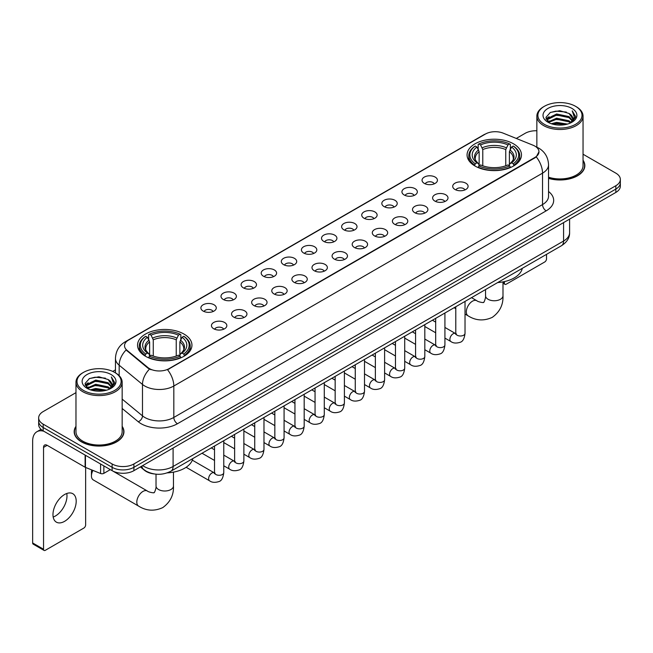 <?xml version="1.0" encoding="UTF-8"?>
<svg xmlns="http://www.w3.org/2000/svg" width="653" height="653" viewBox="0 0 653 653"><rect width="100%" height="100%" fill="white"/><g stroke="black" fill="none" stroke-linecap="round" stroke-linejoin="round"><path stroke-width="0.98" d="M183.983 334.067A27.197 15.705 0 0 0 154.337 330.655A27.197 15.705 0 0 0 137.546 345.168A27.197 15.705 0 0 0 145.513 356.269A27.197 15.705 0 0 0 175.159 359.681A27.197 15.705 0 0 0 191.949 345.168A27.197 15.705 0 0 0 183.983 334.067M513.503 143.815A27.197 15.705 0 0 0 483.857 140.411A27.197 15.705 0 0 0 467.066 154.924A27.197 15.705 0 0 0 475.033 166.025A27.197 15.705 0 0 0 504.679 169.429A27.197 15.705 0 0 0 521.469 154.924A27.197 15.705 0 0 0 513.503 143.815M424.295 183.379A7.697 4.449 180 0 1 422.769 182.114A7.697 4.449 180 0 1 425.323 176.596A7.697 4.449 180 0 1 435.184 177.085A7.697 4.449 180 0 1 436.71 182.114A7.697 4.449 180 0 1 424.295 183.379M434.245 183.836A4.62 2.669 0 0 0 433.004 182.538A4.62 2.669 0 0 0 428.458 181.861A4.62 2.669 0 0 0 425.234 183.836M404.191 194.986A7.697 4.449 180 0 1 402.664 193.729A7.697 4.449 180 0 1 405.219 188.203A7.697 4.449 180 0 1 415.079 188.693A7.697 4.449 180 0 1 416.606 193.729A7.697 4.449 180 0 1 404.191 194.986M414.141 195.443A4.62 2.669 0 0 0 412.9 194.145A4.62 2.669 0 0 0 408.354 193.468A4.62 2.669 0 0 0 405.129 195.443M384.086 206.593A7.697 4.449 180 0 1 382.56 205.336A7.697 4.449 180 0 1 385.107 199.81A7.697 4.449 180 0 1 394.975 200.308A7.697 4.449 180 0 1 396.502 205.336A7.697 4.449 180 0 1 384.086 206.593M394.037 207.05A4.62 2.669 0 0 0 392.796 205.752A4.62 2.669 0 0 0 388.249 205.075A4.62 2.669 0 0 0 385.025 207.05M363.982 218.2A7.697 4.449 180 0 1 362.456 216.943A7.697 4.449 180 0 1 365.003 211.417A7.697 4.449 180 0 1 374.871 211.915A7.697 4.449 180 0 1 376.397 216.943A7.697 4.449 180 0 1 363.982 218.2M373.932 218.657A4.62 2.669 0 0 0 372.692 217.359A4.62 2.669 0 0 0 368.145 216.682A4.62 2.669 0 0 0 364.921 218.657M343.878 229.807A7.697 4.449 180 0 1 342.352 228.55A7.697 4.449 180 0 1 344.898 223.024A7.697 4.449 180 0 1 354.767 223.522A7.697 4.449 180 0 1 356.293 228.55A7.697 4.449 180 0 1 343.878 229.807M353.828 230.264A4.62 2.669 0 0 0 352.587 228.966A4.62 2.669 0 0 0 348.041 228.289A4.62 2.669 0 0 0 344.817 230.264M323.774 241.414A7.697 4.449 180 0 1 322.247 240.157A7.697 4.449 180 0 1 324.794 234.631A7.697 4.449 180 0 1 334.663 235.129A7.697 4.449 180 0 1 336.189 240.157A7.697 4.449 180 0 1 323.774 241.414M333.724 241.871A4.62 2.669 0 0 0 332.483 240.573A4.62 2.669 0 0 0 327.937 239.896A4.62 2.669 0 0 0 324.712 241.871M303.669 253.021A7.697 4.449 180 0 1 302.143 251.764A7.697 4.449 180 0 1 304.69 246.238A7.697 4.449 180 0 1 314.558 246.736A7.697 4.449 180 0 1 316.085 251.764A7.697 4.449 180 0 1 303.669 253.021M313.62 253.478A4.62 2.669 0 0 0 312.379 252.18A4.62 2.669 0 0 0 307.824 251.503A4.62 2.669 0 0 0 304.608 253.478M283.565 264.628A7.697 4.449 180 0 1 282.039 263.371A7.697 4.449 180 0 1 284.586 257.845A7.697 4.449 180 0 1 294.454 258.343A7.697 4.449 180 0 1 295.98 263.371A7.697 4.449 180 0 1 283.565 264.628M293.515 265.085A4.62 2.669 0 0 0 292.275 263.788A4.62 2.669 0 0 0 287.72 263.11A4.62 2.669 0 0 0 284.504 265.085M263.461 276.235A7.697 4.449 180 0 1 261.935 274.978A7.697 4.449 180 0 1 264.481 269.452A7.697 4.449 180 0 1 274.342 269.95A7.697 4.449 180 0 1 275.876 274.978A7.697 4.449 180 0 1 263.461 276.235M273.411 276.692A4.62 2.669 0 0 0 272.17 275.395A4.62 2.669 0 0 0 267.616 274.717A4.62 2.669 0 0 0 264.4 276.692M243.357 287.842A7.697 4.449 180 0 1 241.822 286.585A7.697 4.449 180 0 1 244.377 281.059A7.697 4.449 180 0 1 254.237 281.557A7.697 4.449 180 0 1 255.772 286.585A7.697 4.449 180 0 1 243.357 287.842M253.307 288.3A4.62 2.669 0 0 0 252.066 287.002A4.62 2.669 0 0 0 247.511 286.332A4.62 2.669 0 0 0 244.287 288.3M223.244 299.449A7.697 4.449 180 0 1 221.718 298.192A7.697 4.449 180 0 1 224.273 292.666A7.697 4.449 180 0 1 234.133 293.164A7.697 4.449 180 0 1 235.66 298.192A7.697 4.449 180 0 1 223.244 299.449M233.194 299.915A4.62 2.669 0 0 0 231.962 298.609A4.62 2.669 0 0 0 227.407 297.939A4.62 2.669 0 0 0 224.183 299.915M203.14 311.057A7.697 4.449 180 0 1 201.614 309.8A7.697 4.449 180 0 1 204.169 304.274A7.697 4.449 180 0 1 214.029 304.771A7.697 4.449 180 0 1 215.555 309.8A7.697 4.449 180 0 1 203.14 311.057M213.09 311.522A4.62 2.669 0 0 0 211.85 310.216A4.62 2.669 0 0 0 207.303 309.546A4.62 2.669 0 0 0 204.079 311.522M454.961 189.468A7.697 4.449 180 0 1 453.435 188.211A7.697 4.449 180 0 1 455.99 182.693A7.697 4.449 180 0 1 465.85 183.183A7.697 4.449 180 0 1 467.377 188.211A7.697 4.449 180 0 1 454.961 189.468M464.912 189.933A4.62 2.669 0 0 0 463.671 188.635A4.62 2.669 0 0 0 459.124 187.958A4.62 2.669 0 0 0 455.9 189.933M434.857 201.083A7.697 4.449 180 0 1 433.331 199.826A7.697 4.449 180 0 1 435.877 194.3A7.697 4.449 180 0 1 445.746 194.79A7.697 4.449 180 0 1 447.272 199.826A7.697 4.449 180 0 1 434.857 201.083M444.807 201.54A4.62 2.669 0 0 0 443.567 200.242A4.62 2.669 0 0 0 439.02 199.565A4.62 2.669 0 0 0 435.796 201.54M414.753 212.69A7.697 4.449 180 0 1 413.227 211.433A7.697 4.449 180 0 1 415.773 205.907A7.697 4.449 180 0 1 425.642 206.405A7.697 4.449 180 0 1 427.168 211.433A7.697 4.449 180 0 1 414.753 212.69M424.703 213.147A4.62 2.669 0 0 0 423.462 211.85A4.62 2.669 0 0 0 418.916 211.172A4.62 2.669 0 0 0 415.692 213.147M394.649 224.297A7.697 4.449 180 0 1 393.122 223.04A7.697 4.449 180 0 1 395.669 217.514A7.697 4.449 180 0 1 405.537 218.012A7.697 4.449 180 0 1 407.064 223.04A7.697 4.449 180 0 1 394.649 224.297M404.599 224.754A4.62 2.669 0 0 0 403.358 223.457A4.62 2.669 0 0 0 398.812 222.779A4.62 2.669 0 0 0 395.587 224.754M374.544 235.904A7.697 4.449 180 0 1 373.018 234.647A7.697 4.449 180 0 1 375.565 229.121A7.697 4.449 180 0 1 385.433 229.619A7.697 4.449 180 0 1 386.96 234.647A7.697 4.449 180 0 1 374.544 235.904M384.495 236.362A4.62 2.669 0 0 0 383.254 235.064A4.62 2.669 0 0 0 378.699 234.386A4.62 2.669 0 0 0 375.483 236.362M354.44 247.511A7.697 4.449 180 0 1 352.914 246.254A7.697 4.449 180 0 1 355.461 240.728A7.697 4.449 180 0 1 365.329 241.226A7.697 4.449 180 0 1 366.855 246.254A7.697 4.449 180 0 1 354.44 247.511M364.39 247.969A4.62 2.669 0 0 0 363.15 246.671A4.62 2.669 0 0 0 358.595 245.993A4.62 2.669 0 0 0 355.379 247.969M334.336 259.119A7.697 4.449 180 0 1 332.81 257.862A7.697 4.449 180 0 1 335.356 252.336A7.697 4.449 180 0 1 345.225 252.833A7.697 4.449 180 0 1 346.751 257.862A7.697 4.449 180 0 1 334.336 259.119M344.286 259.576A4.62 2.669 0 0 0 343.045 258.278A4.62 2.669 0 0 0 338.491 257.6A4.62 2.669 0 0 0 335.275 259.576M314.232 270.726A7.697 4.449 180 0 1 312.705 269.469A7.697 4.449 180 0 1 315.252 263.943A7.697 4.449 180 0 1 325.112 264.441A7.697 4.449 180 0 1 326.647 269.469A7.697 4.449 180 0 1 314.232 270.726M324.182 271.183A4.62 2.669 0 0 0 322.941 269.885A4.62 2.669 0 0 0 318.386 269.207A4.62 2.669 0 0 0 315.17 271.183M294.128 282.333A7.697 4.449 180 0 1 292.593 281.076A7.697 4.449 180 0 1 295.148 275.55A7.697 4.449 180 0 1 305.008 276.048A7.697 4.449 180 0 1 306.543 281.076A7.697 4.449 180 0 1 294.128 282.333M304.069 282.79A4.62 2.669 0 0 0 302.837 281.492A4.62 2.669 0 0 0 298.282 280.814A4.62 2.669 0 0 0 295.058 282.79M274.015 293.94A7.697 4.449 180 0 1 272.489 292.683A7.697 4.449 180 0 1 275.044 287.157A7.697 4.449 180 0 1 284.904 287.655A7.697 4.449 180 0 1 286.43 292.683A7.697 4.449 180 0 1 274.015 293.94M283.965 294.397A4.62 2.669 0 0 0 282.733 293.099A4.62 2.669 0 0 0 278.178 292.422A4.62 2.669 0 0 0 274.954 294.397M253.911 305.547A7.697 4.449 180 0 1 252.385 304.29A7.697 4.449 180 0 1 254.939 298.764A7.697 4.449 180 0 1 264.8 299.262A7.697 4.449 180 0 1 266.326 304.29A7.697 4.449 180 0 1 253.911 305.547M263.861 306.004A4.62 2.669 0 0 0 262.62 304.706A4.62 2.669 0 0 0 258.074 304.037A4.62 2.669 0 0 0 254.85 306.004M233.807 317.154A7.697 4.449 180 0 1 232.28 315.897A7.697 4.449 180 0 1 234.835 310.371A7.697 4.449 180 0 1 244.695 310.869A7.697 4.449 180 0 1 246.222 315.897A7.697 4.449 180 0 1 233.807 317.154M243.757 317.619A4.62 2.669 0 0 0 242.516 316.313A4.62 2.669 0 0 0 237.97 315.644A4.62 2.669 0 0 0 234.745 317.619M213.702 328.761A7.697 4.449 180 0 1 212.176 327.504A7.697 4.449 180 0 1 214.723 321.978A7.697 4.449 180 0 1 224.591 322.476A7.697 4.449 180 0 1 226.118 327.504A7.697 4.449 180 0 1 213.702 328.761M223.653 329.226A4.62 2.669 0 0 0 222.412 327.92A4.62 2.669 0 0 0 217.865 327.251A4.62 2.669 0 0 0 214.641 329.226M533.06 145.227A13.86 7.999 180 0 1 534.913 146.125A13.86 7.999 180 0 1 538.97 151.782A13.86 7.999 180 0 1 534.913 157.438L169.103 368.635A13.86 7.999 180 0 1 147.953 367.566L127.033 350.31A13.86 7.999 180 0 1 124.527 345.723A13.86 7.999 180 0 1 128.584 340.066L485.432 134.045A13.86 7.999 180 0 1 503.177 133.147L533.06 145.227M154.263 473.956A15.394 8.889 180 0 1 144.517 470.323L140.395 466.919M75.968 426.344A24.887 14.374 0 0 0 74.173 431.698A24.887 14.374 0 0 0 81.462 441.861A24.887 14.374 0 0 0 108.586 444.979A24.887 14.374 0 0 0 123.956 431.698A24.887 14.374 0 0 0 122.16 426.344M538.97 151.782L536.252 156.875L534.913 157.846L167.543 369.745A17.966 10.375 60 0 1 173.82 386.021A20.529 11.852 180 0 1 144.786 386.021A20.529 11.852 180 0 1 142.485 384.446L119.172 365.215A20.529 11.852 180 0 1 115.459 358.415L115.459 372.863M75.968 392.657L43.171 411.586A15.394 8.889 0 0 0 38.666 417.871L38.666 424.581A15.394 8.889 0 0 0 43.171 430.866L112.128 470.674L112.128 467.319A15.394 8.889 0 0 0 133.898 467.319L615.844 189.076A15.394 8.889 0 0 0 620.35 182.791A15.394 8.889 0 0 1 615.844 189.076L133.898 467.319A15.394 8.889 0 0 1 112.128 467.319L43.171 427.511L112.128 467.319L112.128 463.965A15.394 8.889 0 0 0 133.898 463.965L615.844 185.721A15.394 8.889 0 0 0 620.35 179.436A15.394 8.889 0 0 0 615.844 173.151L583.047 154.222M38.666 421.226A15.394 8.889 0 0 0 43.171 427.511A15.394 8.889 0 0 1 38.666 421.226M151.063 369.745L147.953 368.17L126.094 349.975A17.966 12.015 129.5 0 0 119.172 365.215L119.172 375.695M548.544 178.383A24.887 14.374 0 0 0 584.843 165.609A24.887 14.374 0 0 0 583.047 160.246M536.856 130.755A15.394 8.889 0 0 0 525.11 133.343L516.278 138.444M115.459 369.851L112.749 371.418M38.666 417.871A15.394 8.889 0 0 0 43.171 424.156L112.128 463.965M112.128 470.674A15.394 8.889 0 0 0 133.898 470.674L615.844 192.431A15.394 8.889 0 0 0 620.35 186.138L620.35 179.436M502.99 282.325L504.426 283.149A2.563 1.486 120 0 0 504.957 284.324A2.563 1.486 120 0 0 506.246 284.202L544.708 261.992A2.563 1.486 120 0 0 546.528 258.849L546.528 254.352M504.426 283.149L504.426 281.59M544.349 124.331A22.071 12.742 0 0 0 575.554 124.331A22.071 12.742 0 0 0 575.554 106.317L576.281 106.733A23.092 13.338 0 0 1 583.047 116.161A23.092 13.338 0 0 1 568.787 128.478A23.092 13.338 0 0 1 543.623 125.588A23.092 13.338 0 0 1 536.856 116.161A23.092 13.338 0 0 1 543.623 106.733L544.349 106.317A22.071 12.742 0 0 0 544.349 124.331M548.544 177.2A23.092 13.338 0 0 0 583.047 165.609L583.047 116.161M548.544 178.212A24.634 14.219 0 0 0 584.59 165.609A24.634 14.219 0 0 0 583.047 160.662M551.303 123.727L556.634 122.364L567.433 124.094M552.83 124.192L556.634 123.417L565.849 124.486M548.006 122.005L556.634 118.177L569.024 120.789L571.016 122.446M548.52 122.454L556.634 119.221L569.024 121.842L570.469 122.944M547.271 121.303L547.557 118.528L556.634 113.981L569.024 116.601L572.42 120.446M547.165 120.797L547.557 119.572L556.634 115.034L569.024 117.646L572.175 120.952M570.338 123.05A12.831 7.412 0 0 0 572.787 118.699A12.831 7.412 0 0 0 569.024 113.459L572.779 118.952M571.93 108.406A16.937 9.779 0 0 0 548.014 108.39A16.937 9.779 0 0 0 547.9 122.193A16.937 9.779 0 0 0 547.973 122.233A16.937 9.779 0 0 0 572.004 122.193A16.937 9.779 0 0 0 571.93 108.406M569.024 113.459L559.809 110.708L550.332 112.447L545.941 117.409L548.855 122.699M571.383 122.535L575.481 117.344L575.562 116.414L572.232 110.847L574.33 117.083L570.469 122.984M576.281 106.733L575.554 106.317A22.071 12.742 0 0 0 544.349 106.317M572.232 110.847L575.554 116.626M550.112 112.561L555.915 111.124L566.306 112.055M546.112 119.303L548.006 117.818M552.169 116.038L555.915 115.32L565.939 116.136M552.169 120.234L555.915 119.507L565.939 120.332M552.936 124.225L555.915 123.695L565.841 124.494M545.998 118.887L549.108 116.683M547.655 121.703L549.108 120.87M474.543 165.74L475.27 163.789A24.43 14.105 0 0 1 475.27 146.052L476.951 147.023A22.071 12.742 0 0 0 476.951 162.826L478.608 163.764L479.147 165.748M479.147 164.94L479.147 151.667L476.951 147.023M478.176 149.121L478.176 144.37L478.902 143.954A24.43 14.105 0 0 1 509.634 143.954L507.952 144.925A22.071 12.742 0 0 0 480.584 144.925L482.779 149.578L482.779 165.797M505.757 165.797L505.757 149.578L507.952 144.925M497.659 282.569A28.226 16.301 0 0 0 522.286 268.35M478.176 167.144A25.459 14.701 0 0 0 510.36 167.144L509.634 165.886A24.43 14.105 0 0 1 478.902 165.886L478.176 167.584M510.36 167.584L510.36 167.144M475.27 146.052L474.543 146.468A25.459 14.701 0 0 0 468.813 155.757A25.459 14.701 0 0 0 474.543 165.054M509.634 143.954L510.36 144.37L510.36 149.121M478.902 165.886L480.584 164.915A22.071 12.742 0 0 0 507.952 164.915L509.634 165.886M476.951 162.826L475.27 163.789M480.584 144.925L478.902 143.954M478.608 149.88A19.737 11.395 0 0 0 478.608 163.764L478.706 163.83C475.898 161.111 474.755 159.275 475.278 158.304A18.986 10.962 0 0 1 479.147 151.667M513.993 165.054A25.459 14.701 0 0 0 519.723 155.757A25.459 14.701 0 0 0 513.993 146.468L513.258 146.052A24.43 14.105 0 0 1 513.258 163.789L513.993 165.74M513.258 163.789L511.577 162.826A22.071 12.742 0 0 0 511.577 147.023L513.258 146.052M511.577 147.023L509.389 151.667L509.389 164.94L509.92 163.764L511.577 162.826M509.389 151.667A18.986 10.962 0 0 1 513.258 158.304C513.772 159.283 512.629 161.12 509.83 163.83L509.92 163.764A19.737 11.395 0 0 0 509.92 149.88M509.389 165.748L509.389 164.94M92.93 470.413A8.726 5.036 120 0 0 91.444 475.915L91.444 471.719A3.592 2.073 -60 0 1 91.82 469.964M91.444 475.915A8.726 5.036 120 0 0 93.248 479.906L138.607 506.099A8.726 5.036 -60 0 1 137.277 499.104A8.726 5.036 -60 0 1 142.974 491.415A8.726 5.036 -60 0 1 147.333 490.983C148.329 492.174 154.941 493.374 154.01 492.509C154.288 493.75 156.557 487.424 156.026 485.971A8.726 5.036 180 0 0 158.581 489.53A8.726 5.036 180 0 0 170.915 489.53A8.726 5.036 180 0 0 173.469 485.971C173.845 494.998 170.262 502.214 162.736 507.618C154.288 511.446 146.248 510.932 138.607 506.099M145.023 355.983L145.758 354.04A24.43 14.105 0 0 1 145.758 336.295L147.431 337.266A22.071 12.742 0 0 0 147.431 353.069L149.096 354.008L149.627 355.991M149.627 355.183L149.627 341.919L147.431 337.266M148.655 339.372L148.655 334.622L149.382 334.205A24.43 14.105 0 0 1 180.114 334.205L178.432 335.169A22.071 12.742 0 0 0 151.063 335.169L153.259 339.821L153.259 356.048M176.237 356.048L176.237 339.821L178.432 335.169M167.258 472.87A28.226 16.301 0 0 0 192.774 458.594M148.655 357.395A25.459 14.701 0 0 0 180.84 357.395L180.114 356.13A24.43 14.105 0 0 1 149.382 356.13L148.655 357.828M180.84 357.828L180.84 357.395M145.758 336.295L145.023 336.711A25.459 14.701 0 0 0 139.293 346.008A25.459 14.701 0 0 0 145.023 355.297M180.114 334.205L180.84 334.622L180.84 339.372M149.382 356.13L151.063 355.167A22.071 12.742 0 0 0 178.432 355.167L180.114 356.13M147.431 353.069L145.758 354.04M151.063 335.169L149.382 334.205M149.096 340.123A19.737 11.395 0 0 0 149.096 354.008L149.186 354.073C146.378 351.363 145.235 349.518 145.758 348.547A18.986 10.962 0 0 1 149.627 341.919M184.472 355.297A25.459 14.701 0 0 0 190.203 346.008A25.459 14.701 0 0 0 184.472 336.711L183.738 336.295A24.43 14.105 0 0 1 183.738 354.04L184.472 355.983M183.738 354.04L182.065 353.069A22.071 12.742 0 0 0 182.065 337.266L183.738 336.295M182.065 337.266L179.869 341.919L179.869 355.183L180.399 354.008L182.065 353.069M179.869 341.919A18.986 10.962 0 0 1 183.738 348.547C184.252 349.526 183.109 351.363 180.31 354.073L180.399 354.008A19.737 11.395 0 0 0 180.399 340.123M179.869 355.991L179.869 355.183M66.777 493.488A16.423 9.485 -60 0 1 55.374 516.017A16.423 9.485 -60 0 1 53.179 517.045M64.582 521.339A16.423 9.485 120 0 0 75.315 506.867A16.423 9.485 120 0 0 72.801 493.701A16.423 9.485 120 0 0 64.582 494.517A16.423 9.485 120 0 0 53.856 508.989A16.423 9.485 120 0 0 56.37 522.147A16.423 9.485 120 0 0 64.582 521.339M103.868 465.907L103.868 473.343L110.308 469.621M43.939 431.306A20.529 11.852 -120 0 0 36.903 431.731A20.529 11.852 -120 0 0 32.65 441.126L32.65 542.961L43.539 549.246L43.539 447.419A5.134 2.963 60 0 1 44.6 445.068A5.134 2.963 60 0 1 47.163 445.322L85.11 467.23L85.11 455.076M43.539 549.246A2.563 1.486 120 0 0 44.069 550.422L33.181 544.137A2.563 1.486 -60 0 1 32.65 542.961M44.069 550.422A2.563 1.486 120 0 0 45.351 550.291L83.821 528.081A2.563 1.486 120 0 0 85.633 524.939L85.633 467.466M103.868 473.343A2.563 1.486 180 0 1 100.586 473.507L85.453 467.393A2.563 1.486 180 0 1 85.11 467.23M83.453 390.421A22.071 12.742 0 0 0 114.667 390.421A22.071 12.742 0 0 0 114.667 372.406L115.393 372.822A23.092 13.338 0 0 1 122.16 382.25A23.092 13.338 0 0 1 107.9 394.575A23.092 13.338 0 0 1 82.735 391.678A23.092 13.338 0 0 1 75.968 382.25A23.092 13.338 0 0 1 82.727 372.822L83.453 372.406A22.071 12.742 0 0 0 83.453 390.421M75.968 382.25L75.968 431.698A23.092 13.338 0 0 0 82.735 441.126A23.092 13.338 0 0 0 107.9 444.024A23.092 13.338 0 0 0 122.16 431.698L122.16 382.25M75.968 426.752A24.634 14.219 0 0 0 74.426 431.698A24.634 14.219 0 0 0 81.641 441.755A24.634 14.219 0 0 0 108.488 444.84A24.634 14.219 0 0 0 123.695 431.698A24.634 14.219 0 0 0 122.16 426.752M90.416 389.825L95.738 388.462L106.537 390.192M91.942 390.29L95.738 389.506L104.962 390.584M87.11 388.094L95.738 384.266L108.137 386.886L110.128 388.535M87.624 388.551L95.738 385.319L108.137 387.931L109.573 389.033M86.384 387.4L86.669 384.617L95.738 380.079L108.137 382.691L111.524 386.543M86.269 386.886L86.669 385.662L95.738 381.123L108.137 383.744L111.288 387.041M109.443 389.139A12.831 7.412 0 0 0 111.892 384.788A12.831 7.412 0 0 0 108.137 379.548L111.883 385.041M111.034 374.504A16.937 9.779 0 0 0 87.127 374.479A16.937 9.779 0 0 0 87.012 388.29A16.937 9.779 0 0 0 87.086 388.331A16.937 9.779 0 0 0 111.108 388.29A16.937 9.779 0 0 0 111.034 374.504M108.137 379.548L98.913 376.797L89.445 378.544L85.053 383.507L87.959 388.796M110.496 388.625L114.585 383.433L114.667 382.503L111.337 376.944L113.434 383.172L109.582 389.082M115.393 372.822L114.667 372.406A22.071 12.742 0 0 0 83.453 372.406M111.337 376.944L114.667 382.715M89.224 378.65L95.02 377.222L105.419 378.152M85.217 385.392L87.11 383.907M91.281 382.136L95.02 381.409L105.043 382.234M91.281 386.323L95.02 385.596L105.043 386.421M92.049 390.314L95.02 389.792L104.945 390.584M85.11 384.984L88.212 382.772M86.759 387.8L88.212 386.96M127.033 350.31L127.033 350.922M147.953 367.566L147.953 368.17M169.103 368.635L169.103 369.043M534.913 157.438L534.913 157.846M548.544 191.5A25.663 14.815 180 0 1 546.161 210.862L177.453 423.74A5.134 2.963 60 0 1 173.82 417.455L542.537 204.577A20.529 11.852 0 0 0 548.544 196.202L548.544 164.768A20.529 11.852 180 0 1 542.537 173.151A17.966 10.375 -120 0 0 536.252 156.875M177.453 423.74A25.663 14.815 180 0 1 141.162 423.74A25.663 14.815 180 0 1 138.281 421.765L122.16 408.468M149.488 369.125A17.966 12.015 129.5 0 0 142.485 384.446L142.485 415.871A20.529 11.852 0 0 0 144.786 417.455A20.529 11.852 0 0 0 173.82 417.455L173.82 386.021L542.537 173.151L542.537 204.577A5.134 2.963 60 0 0 546.161 210.862M548.544 164.768C548.202 157.389 544.953 151.855 538.815 148.166L536.219 146.901A17.966 8.416 112 0 0 535.982 146.811M127.057 341.119A17.966 10.375 -120 0 0 125.196 341.813C119.05 345.502 115.81 351.036 115.459 358.415M125.196 341.813L483.922 134.706A17.966 10.375 60 0 1 485.285 134.126M133.898 463.965L133.898 470.674M615.844 185.721L615.844 192.431M43.171 424.156L43.171 430.866M122.16 399.105L142.485 415.871A5.134 3.436 -50.5 0 1 138.281 421.765M142.681 465.605A20.529 11.852 0 0 0 144.06 466.479A20.529 11.852 0 0 0 173.094 466.479L563.58 241.039A20.529 11.852 0 0 0 569.596 232.656C569.743 237.749 567.033 242.108 561.458 245.732L170.972 471.18A10.268 5.926 60 0 0 173.094 466.479L173.094 448.048M563.58 222.6L563.58 241.039A10.268 5.926 60 0 1 561.458 245.732M141.848 466.079A10.268 6.865 129.5 0 0 143.644 469.417L140.526 466.846M502.99 281.892L502.99 295.719A8.726 5.036 180 0 1 500.435 299.286A8.726 5.036 180 0 1 488.101 299.286A8.726 5.036 180 0 1 485.538 295.719C486.069 297.18 483.808 303.506 483.53 302.266C484.461 303.123 477.849 301.923 476.853 300.739L471.523 297.662M502.99 295.719C503.365 304.755 499.782 311.971 492.248 317.374C483.808 321.194 475.768 320.688 468.128 315.848A8.726 5.036 -60 0 1 466.789 308.861A8.726 5.036 -60 0 1 472.494 301.172A8.726 5.036 -60 0 1 476.853 300.739M505.757 149.578A18.986 10.962 0 0 0 482.779 149.578M506.295 147.782A19.737 11.395 0 0 0 482.24 147.782M176.237 339.821A18.986 10.962 0 0 0 153.259 339.821M176.775 338.034A19.737 11.395 0 0 0 152.72 338.034M465.026 301.408L465.026 333.332A4.62 2.669 180 0 1 463.459 335.332A4.62 2.669 180 0 1 457.141 335.218A4.62 2.669 180 0 1 455.786 333.332L455.639 334.328L456.055 333.985M465.026 333.332C464.397 338.695 462.732 341.69 460.047 342.319C456.227 343.502 453.158 343.233 450.839 341.519A4.62 2.669 -60 0 1 450.129 337.821A4.62 2.669 -60 0 1 453.149 333.748A4.62 2.669 -60 0 1 453.353 333.642A4.62 2.669 -60 0 1 455.459 333.52L456.398 333.895M444.922 313.016L444.922 344.939A4.62 2.669 180 0 1 443.354 346.939A4.62 2.669 180 0 1 437.037 346.825A4.62 2.669 180 0 1 435.682 344.939L435.535 345.935L435.951 345.592M444.922 344.939C444.285 350.302 442.628 353.297 439.942 353.926C436.122 355.11 433.053 354.84 430.735 353.126A4.62 2.669 -60 0 1 430.025 349.428A4.62 2.669 -60 0 1 433.045 345.355A4.62 2.669 -60 0 1 433.249 345.249A4.62 2.669 -60 0 1 435.355 345.127L436.294 345.502M424.817 324.623L424.817 356.546A4.62 2.669 180 0 1 423.25 358.546A4.62 2.669 180 0 1 416.932 358.432A4.62 2.669 180 0 1 415.577 356.546L415.43 357.542L415.847 357.199M424.817 356.546C424.181 361.909 422.524 364.905 419.83 365.533C416.018 366.717 412.949 366.447 410.631 364.741A4.62 2.669 -60 0 1 409.921 361.036A4.62 2.669 -60 0 1 412.941 356.962A4.62 2.669 -60 0 1 413.145 356.856A4.62 2.669 -60 0 1 415.251 356.734L416.19 357.109M404.713 336.23L404.713 368.153A4.62 2.669 180 0 1 403.146 370.153A4.62 2.669 180 0 1 396.828 370.039A4.62 2.669 180 0 1 395.473 368.153L395.326 369.149L395.734 368.806M404.713 368.153C404.076 373.516 402.419 376.512 399.726 377.14C395.914 378.324 392.845 378.054 390.527 376.348A4.62 2.669 -60 0 1 389.817 372.643A4.62 2.669 -60 0 1 392.837 368.57A4.62 2.669 -60 0 1 393.041 368.463A4.62 2.669 -60 0 1 395.147 368.341L396.085 368.716M384.609 347.837L384.609 379.76A4.62 2.669 180 0 1 383.042 381.76A4.62 2.669 180 0 1 376.724 381.646A4.62 2.669 180 0 1 375.369 379.76L375.222 380.756L375.63 380.421M384.609 379.76C383.972 385.123 382.315 388.119 379.622 388.747C375.81 389.931 372.741 389.661 370.422 387.955A4.62 2.669 -60 0 1 369.712 384.25A4.62 2.669 -60 0 1 372.732 380.185A4.62 2.669 -60 0 1 372.936 380.07A4.62 2.669 -60 0 1 375.042 379.956L375.973 380.324M364.505 359.444L364.505 391.367A4.62 2.669 180 0 1 362.937 393.367A4.62 2.669 180 0 1 356.62 393.253A4.62 2.669 180 0 1 355.265 391.367L355.118 392.363L355.526 392.029M364.505 391.367C363.868 396.73 362.211 399.726 359.517 400.354C355.705 401.538 352.636 401.269 350.318 399.563A4.62 2.669 -60 0 1 349.608 395.857A4.62 2.669 -60 0 1 352.628 391.792A4.62 2.669 -60 0 1 352.832 391.678A4.62 2.669 -60 0 1 354.93 391.563L355.869 391.931M344.4 371.051L344.4 402.974A4.62 2.669 180 0 1 342.833 404.974A4.62 2.669 180 0 1 336.515 404.86A4.62 2.669 180 0 1 335.16 402.974L335.013 403.978L335.422 403.636M344.4 402.974C343.764 408.337 342.099 411.333 339.413 411.961C335.601 413.145 332.532 412.884 330.214 411.17A4.62 2.669 -60 0 1 329.504 407.464A4.62 2.669 -60 0 1 332.516 403.399A4.62 2.669 -60 0 1 332.728 403.285A4.62 2.669 -60 0 1 334.826 403.17L335.764 403.538M324.288 382.658L324.288 414.582A4.62 2.669 180 0 1 322.729 416.581A4.62 2.669 180 0 1 316.403 416.467A4.62 2.669 180 0 1 315.056 414.582L314.909 415.586L315.317 415.243M324.288 414.582C323.659 419.944 321.994 422.948 319.309 423.568C315.497 424.752 312.428 424.491 310.102 422.777A4.62 2.669 -60 0 1 309.4 419.071A4.62 2.669 -60 0 1 312.412 415.006A4.62 2.669 -60 0 1 312.616 414.892A4.62 2.669 -60 0 1 314.722 414.777L315.66 415.145M304.184 394.265L304.184 426.189A4.62 2.669 180 0 1 302.625 428.188A4.62 2.669 180 0 1 296.299 428.074A4.62 2.669 180 0 1 294.952 426.189L294.797 427.193L295.213 426.85M304.184 426.189C303.555 431.56 301.89 434.555 299.205 435.184C295.385 436.359 292.324 436.098 289.997 434.384A4.62 2.669 -60 0 1 289.295 430.678A4.62 2.669 -60 0 1 292.307 426.613A4.62 2.669 -60 0 1 292.511 426.499A4.62 2.669 -60 0 1 294.617 426.385L295.556 426.752M284.079 405.872L284.079 437.796A4.62 2.669 180 0 1 282.52 439.804A4.62 2.669 180 0 1 276.195 439.681A4.62 2.669 180 0 1 274.84 437.796L274.693 438.8L275.109 438.457M284.079 437.796C283.451 443.167 281.786 446.162 279.1 446.791C275.28 447.966 272.219 447.705 269.893 445.991A4.62 2.669 -60 0 1 269.183 442.285A4.62 2.669 -60 0 1 272.203 438.22A4.62 2.669 -60 0 1 272.407 438.106A4.62 2.669 -60 0 1 274.513 437.992L275.452 438.359M263.975 417.487L263.975 449.411A4.62 2.669 180 0 1 262.416 451.411A4.62 2.669 180 0 1 256.09 451.296A4.62 2.669 180 0 1 254.735 449.411L254.588 450.407L255.005 450.064M263.975 449.411C263.347 454.774 261.682 457.769 258.996 458.398C255.176 459.573 252.107 459.312 249.789 457.598A4.62 2.669 -60 0 1 249.079 453.9A4.62 2.669 -60 0 1 252.099 449.827A4.62 2.669 -60 0 1 252.303 449.713A4.62 2.669 -60 0 1 254.409 449.599L255.347 449.966M243.871 429.094L243.871 461.018A4.62 2.669 180 0 1 242.304 463.018A4.62 2.669 180 0 1 235.986 462.904A4.62 2.669 180 0 1 234.631 461.018L234.484 462.014L234.9 461.671M243.871 461.018C243.234 466.381 241.577 469.376 238.892 470.005C235.072 471.18 232.003 470.919 229.685 469.205A4.62 2.669 -60 0 1 228.974 465.507A4.62 2.669 -60 0 1 231.995 461.434A4.62 2.669 -60 0 1 232.199 461.32A4.62 2.669 -60 0 1 234.305 461.206L235.243 461.573M223.767 440.702L223.767 472.625A4.62 2.669 180 0 1 222.2 474.625A4.62 2.669 180 0 1 215.882 474.511A4.62 2.669 180 0 1 214.527 472.625L214.38 473.621L214.796 473.278M223.767 472.625C223.13 477.988 221.473 480.983 218.779 481.612C214.968 482.787 211.899 482.526 209.58 480.812A4.62 2.669 -60 0 1 208.87 477.114A4.62 2.669 -60 0 1 211.89 473.041A4.62 2.669 -60 0 1 212.094 472.927A4.62 2.669 -60 0 1 214.2 472.813L215.139 473.18M43.539 447.419L47.163 445.322M85.453 455.272L85.453 467.393M100.586 473.507L100.586 464.005M483.922 134.706L487.22 133.171M170.972 471.18C162.711 475.335 154.451 475.335 146.19 471.18L143.644 469.417M569.596 232.656L569.596 219.13M504.957 284.324L502.99 283.19M584.59 167.666L584.59 165.609M547.124 121.123L547.124 120.274M536.856 147.17L536.856 116.161M468.128 315.848L465.026 314.06M455.786 308.722L454.072 307.734M468.813 160.458L468.813 155.757M519.723 160.458L519.723 155.757M485.538 289.565L485.538 295.719M173.469 472.135L173.469 485.971M139.293 350.702L139.293 346.008M190.203 350.702L190.203 346.008M147.333 490.983L112.691 470.984M156.026 474.176L156.026 485.971M450.839 341.519L444.922 338.107M435.682 332.769L424.817 326.5M455.786 306.739L455.786 333.332M455.459 333.52L444.922 327.439M435.682 322.109L432.433 320.223M430.735 353.126L424.817 349.714M415.577 344.376L404.713 338.107M435.682 318.346L435.682 344.939M435.355 345.127L424.817 339.046M415.577 333.716L412.329 331.838M410.631 364.741L404.713 361.321M395.473 355.991L384.609 349.714M415.577 329.961L415.577 356.546M415.251 356.734L404.713 350.653M395.473 345.323L392.224 343.445M390.527 376.348L384.609 372.928M375.369 367.598L364.505 361.321M395.473 341.568L395.473 368.153M395.147 368.341L384.609 362.26M375.369 356.93L372.12 355.052M370.422 387.955L364.505 384.535M355.265 379.205L344.4 372.928M375.369 353.175L375.369 379.76M375.042 379.956L364.505 373.867M355.265 368.537L352.008 366.659M350.318 399.563L344.4 396.142M335.16 390.812L324.288 384.535M355.265 364.782L355.265 391.367M354.93 391.563L344.4 385.474M335.16 380.144L331.904 378.267M330.214 411.17L324.288 407.75M315.056 402.419L304.184 396.142M335.16 376.389L335.16 402.974M334.826 403.17L324.288 397.081M315.056 391.751L311.799 389.874M310.102 422.777L304.184 419.357M294.952 414.026L284.079 407.75M315.056 387.996L315.056 414.582M314.722 414.777L304.184 408.688M294.952 403.358L291.695 401.481M289.997 434.384L284.079 430.964M274.84 425.634L263.975 419.357M294.952 399.603L294.952 426.189M294.617 426.385L284.079 420.295M274.84 414.965L271.591 413.088M269.893 445.991L263.975 442.571M254.735 437.241L243.871 430.964M274.84 411.21L274.84 437.796M274.513 437.992L263.975 431.902M254.735 426.572L251.487 424.695M249.789 457.598L243.871 454.178M234.631 448.848L223.767 442.571M254.735 422.817L254.735 449.411M254.409 449.599L243.871 443.518M234.631 438.179L231.382 436.302M229.685 469.205L223.767 465.785M214.527 460.455L202.038 453.247M234.631 434.425L234.631 461.018M234.305 461.206L223.767 455.125M214.527 449.786L211.278 447.909M209.58 480.812L186.129 467.27M214.527 446.032L214.527 472.625M214.2 472.813L192.3 460.169M36.903 431.731L41.057 429.331M123.695 433.755L123.695 431.698M86.229 387.221L86.229 386.364M74.426 433.755L74.426 431.698"/></g></svg>
